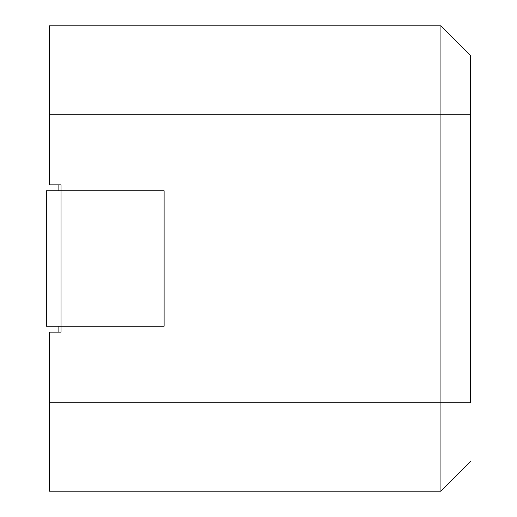 <?xml version="1.0" encoding="UTF-8"?>
<svg xmlns="http://www.w3.org/2000/svg" width="517" height="517" viewBox="0 0 517 517"><rect width="100%" height="100%" fill="white"/><g stroke="black" fill="none" stroke-linecap="round" stroke-linejoin="round"><path stroke-width="0.78" d="M46.317 190.767L164.115 190.767L164.115 326.233L164.115 190.767L61.045 190.767L61.045 326.233L164.115 326.233L61.045 326.233L61.045 190.767L46.317 190.767L46.317 326.233L61.045 326.233L46.317 326.233L46.317 190.767M470.386 402.801L470.386 114.199L470.386 402.801L440.936 402.801L440.936 114.199L49.264 114.199L49.264 25.85L440.936 25.85L49.264 25.85L49.264 184.879L49.264 114.199L440.936 114.199L440.936 25.85L470.386 55.3L470.386 114.199L470.386 55.3L440.936 25.85L440.936 114.199L470.386 114.199L440.936 114.199L440.936 402.801L49.264 402.801L470.386 402.801M49.264 184.879L61.045 184.879L61.045 190.767L61.045 184.879L49.264 184.879M61.045 332.121L61.045 326.233L61.045 332.121L49.264 332.121L49.264 402.801L49.264 332.121L61.045 332.121L58.098 332.121L58.098 326.233L58.098 332.121M49.264 491.15L49.264 402.801L49.264 491.15L440.936 491.15L49.264 491.15M440.936 491.15L440.936 402.801L440.936 491.15L470.386 461.7L440.936 491.15M58.098 184.879L58.098 190.767L58.098 184.879L61.045 184.879M470.683 326.305L470.386 301.547L470.683 326.305M470.683 315.725L470.683 320.65M470.683 215.453L470.386 190.695L470.683 215.453M470.683 204.874L470.683 209.799M470.683 246.667L470.683 243.436L470.683 246.667M470.386 272L470.683 271.419L470.386 272M470.683 274.65L470.683 272L470.683 274.65M470.683 301.547L470.683 299.408L470.683 301.547M470.683 271.419L470.683 246.803L470.683 271.419M470.683 260.846L470.683 265.764M470.683 243.436L470.386 218.685L470.683 243.436M470.683 232.76L470.683 237.781M470.683 299.408L470.683 274.786L470.683 299.408M470.683 288.725L470.683 293.753"/></g></svg>
